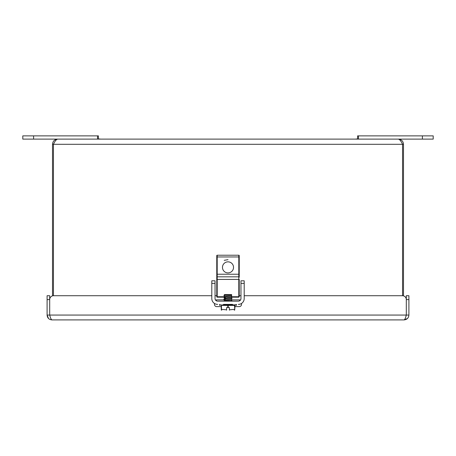 <?xml version="1.0" encoding="UTF-8"?>
<svg xmlns="http://www.w3.org/2000/svg" width="456" height="456" viewBox="0 0 456 456"><rect width="100%" height="100%" fill="white"/><g stroke="black" fill="none" stroke-linecap="round" stroke-linejoin="round"><path stroke-width="0.68" d="M402.551 295.716L402.551 144.301C401.137 141.149 399.73 139.422 398.316 139.114L57.684 139.114C56.27 139.422 54.862 141.149 53.449 144.301L53.449 295.716M52.503 295.87L52.503 144.301C52.805 141.149 54.538 139.422 57.684 139.114M398.316 139.114C401.462 139.422 403.195 141.149 403.497 144.301L52.503 144.301M403.497 144.301L403.497 295.87M349.37 319.907L360.428 319.907M357.601 138.898L355.218 139.114M98.399 138.898L100.782 139.114M239.235 277.259L239.235 274.233L239.235 277.259A0.433 0.433 0 0 0 238.801 276.826L217.198 276.826L217.198 274.233L238.801 274.233L238.801 255.229L217.198 255.229A0.433 0.433 0 0 0 216.765 255.656L216.765 277.259L216.765 274.233L217.198 274.233L217.198 256.956L216.765 256.956M216.765 279.42L216.765 296.742L217.198 296.742L217.198 279.42L216.765 279.42L216.765 277.259A0.433 0.433 -0 0 1 217.198 276.826L217.198 279.42L238.801 279.42L238.801 274.233L239.235 274.233L239.235 255.656A0.433 0.433 0 0 0 238.801 255.229A0.433 0.433 0 0 1 239.235 255.656M224.044 297.175L217.198 297.175L216.765 296.742A0.433 0.433 0 0 0 217.198 297.175L217.198 296.742L224.363 296.742L224.363 294.582L231.637 294.582L231.637 296.742L232.606 297.175L238.801 297.175L239.235 296.742L239.235 279.42L238.801 279.42L238.801 296.742L239.229 296.788M231.756 276.826L224.637 276.826M224.683 276.826L225.321 276.826M223.394 297.175L224.637 296.4L231.363 295.528L231.637 295.847M232.606 297.175L231.637 296.987M239.235 296.742L238.801 297.175L239.235 296.742L238.801 297.175L238.801 296.742L231.637 296.742M233.529 267.376A5.529 5.529 0 0 1 225.235 272.164A5.529 5.529 0 0 1 225.235 262.588A5.529 5.529 0 0 1 233.529 267.376M232.537 304.386L223.463 304.386M239.713 304.232L238.368 304.386A5.831 5.831 0 0 0 244.199 298.555L244.199 280.799L240.962 280.799L240.962 283.393L244.199 283.393M211.801 283.393L215.038 283.393L215.038 280.799L211.801 280.799L211.801 298.555A5.831 5.831 0 0 0 217.632 304.386L216.286 304.232M216.286 300.772L216.286 300.595A2.593 1.294 180 0 1 216.737 299.866M215.038 283.393L215.038 298.555A2.593 2.593 0 0 0 217.632 301.148L238.368 301.148A2.593 2.593 0 0 0 240.962 298.555L240.962 283.393M239.263 299.866A2.593 1.294 180 0 1 239.713 300.595L239.713 300.772M224.078 301.148L224.637 300.031L231.363 299.159L232.058 298.241L231.517 298.378C229.117 298.68 221.644 298.982 224.483 299.284M224.483 301.114C221.644 300.812 229.117 300.51 231.517 300.208L232.058 300.054L231.517 300.19C229.117 300.493 221.644 300.795 224.483 301.097M224.637 300.065L223.942 299.147L224.637 298.213L231.363 297.346L231.705 296.896M224.483 299.296C221.644 298.993 229.117 298.691 231.517 298.389L232.058 298.224L231.363 297.306M225.235 299.37L225.709 298.469L225.241 297.568L224.483 297.483C221.644 297.181 229.117 296.879 231.517 296.577L231.637 296.56M223.953 297.358L224.204 296.97M231.637 294.73L231.517 294.747C229.117 295.049 221.644 295.351 224.483 295.653C221.644 295.368 229.117 295.066 231.517 294.764L231.637 294.741M231.637 296.542L231.517 296.56C229.117 296.862 221.644 297.164 224.483 297.472M231.363 299.119L232.058 300.042M230.628 301.148L231.363 300.971L232.053 300.071M222.294 305.423L235.034 305.423L234.76 309.322C234.76 310.331 234.76 310.331 234.76 309.322C234.76 310.331 234.76 310.331 234.76 309.322L229.385 309.835L229.385 310.177C235.37 310.177 235.37 310.177 229.385 310.177L229.385 309.744M229.317 305.423L228.986 305.423M225.007 305.423L222.528 305.423M224.608 294.582L224.363 294.941M226.615 309.744L226.615 310.177C220.63 310.177 220.63 310.177 226.615 310.177L226.615 309.835L221.24 309.322C221.24 310.331 221.24 310.331 221.24 309.322C221.24 310.331 221.24 310.331 221.24 309.322L221.24 305.423M229.385 309.835L229.385 307.543L226.615 307.543L226.615 309.835M234.76 309.322L234.544 305.423M226.615 309.402L226.615 308.968L226.615 309.402M229.385 309.402L229.385 308.968L229.385 309.402M33.602 135.877L33.602 139.114L22.8 139.114L22.8 135.877L98.399 135.877L98.399 139.114M33.602 139.114L97.538 139.114L97.538 135.877M358.462 135.877L433.2 135.877L433.2 139.114L358.462 139.114L358.462 135.877L357.601 135.877L357.601 139.114M244.199 295.716L402.42 295.716A3.887 3.887 0 0 1 406.307 299.603L406.307 295.716L408.901 295.716L408.901 315.067C408.616 318.009 407.003 319.622 404.062 319.907L51.938 319.907C49.003 319.622 47.39 318.009 47.099 315.067L48.524 318.499M50.057 316.304L49.693 315.067C50.439 318.009 51.186 319.622 51.938 319.907M407.487 318.482L404.062 319.907C404.808 319.622 405.561 318.009 406.307 315.067L405.943 316.304M408.901 315.067L406.307 315.067L406.307 299.603L406.307 315.067L49.693 315.067L49.693 299.603L49.693 315.067L49.693 299.603L49.693 315.067L47.099 315.067L47.099 295.716L49.693 295.716L49.693 299.603A3.887 3.887 0 0 1 53.58 295.716L211.801 295.716M214.502 303.474L214.502 304.454A2.16 2.16 0 0 0 216.663 306.614L221.24 306.614M224.483 299.866L216.663 299.866A2.16 2.16 0 0 0 215.585 300.151M240.415 300.151A2.16 2.16 0 0 0 239.337 299.866L231.933 299.866M234.76 306.614L239.337 306.614A2.16 2.16 0 0 0 241.498 304.454L241.498 303.474M215.038 295.716L216.765 295.716M239.235 295.716L240.962 295.716M406.307 315.067L406.307 299.603L406.307 315.067L405.937 316.304M217.198 255.229L217.198 256.956L239.235 256.956M236.556 304.819L219.444 304.996L236.556 304.819L236.122 304.386M228.217 307.543L228.217 305.423M227.783 305.423L227.783 307.543M221.456 309.322L221.456 305.423M422.398 135.877L422.398 139.114M47.099 299.603L49.693 299.603M406.307 299.603L408.901 299.603M219.444 304.819L219.877 304.386M219.444 304.996L219.877 305.423M236.556 304.996L236.122 305.423M231.637 295.174L231.363 295.528M224.637 298.252L223.947 297.346M224.626 296.417L224.363 296.081M221.758 310.177L221.24 310.034M234.76 310.034L234.241 310.177M224.215 260.342L228 259.652"/></g></svg>
